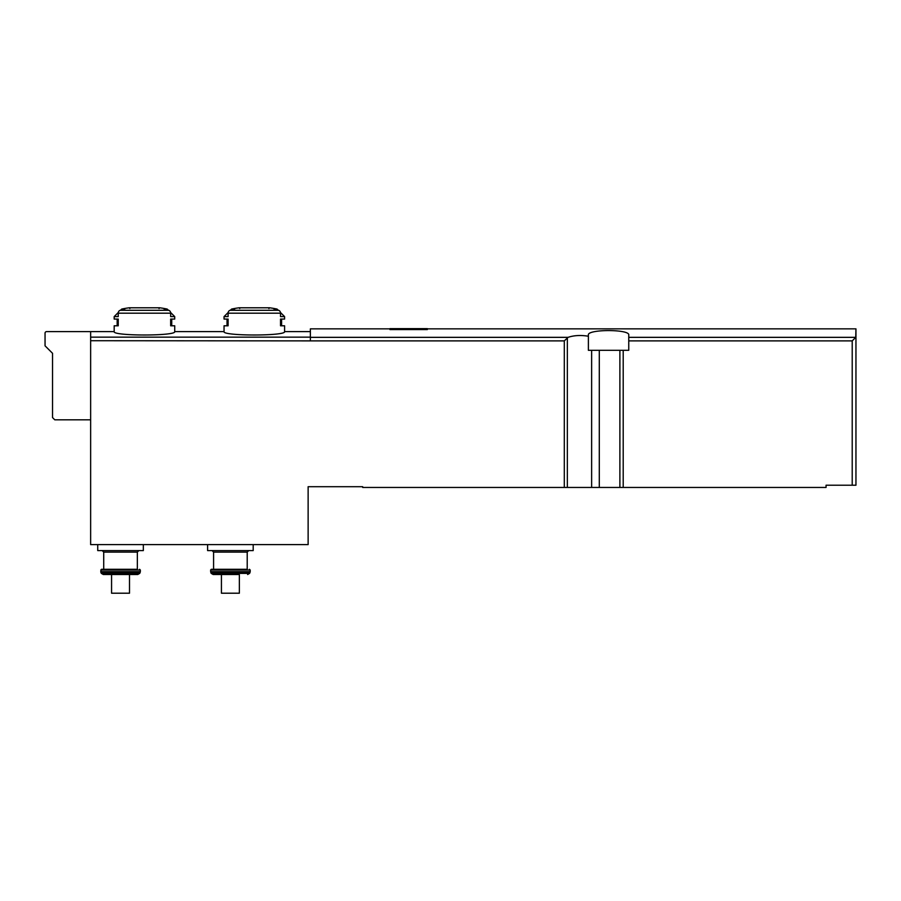 <?xml version="1.0" encoding="UTF-8"?>
<svg xmlns="http://www.w3.org/2000/svg" width="901" height="901" viewBox="0 0 901 901"><rect width="100%" height="100%" fill="white"/><g stroke="black" fill="none" stroke-linecap="round" stroke-linejoin="round"><path stroke-width="1.35" d="M389.964 328.854L310.372 328.854L310.372 340.882L564.296 340.882L564.296 487.452L362.686 487.452L362.686 486.709L308.131 486.709L308.131 544.621L90.641 544.621L90.641 331.624L46.548 331.624A1.498 1.498 0 0 0 45.05 333.122L45.05 345.826L52.528 353.293L52.528 417.568L54.77 419.81L90.641 419.81M588.387 336.231L588.387 350.309L628.752 350.309L628.752 335.071C630.283 329.079 586.821 329.09 588.387 335.071L588.387 336.231C580.717 334.992 573.948 335.363 568.069 337.346L564.296 340.882M628.752 337.346L855.747 337.346L855.95 328.854L855.95 485.211L826.059 485.211L826.059 487.452L564.296 487.452M389.964 329.575L427.333 329.575L427.333 328.64L389.964 328.64L389.964 329.575M121.714 309.066L124.766 309.066A112.107 97.083 90 0 0 120.182 310.293A2.985 2.59 90 0 0 118.234 313.188L118.234 316.6L114.179 316.6L114.179 319.067L118.234 319.067L118.234 325.79L114.179 325.79L114.179 331.624C112.411 336.118 176.506 336.118 174.715 331.624L174.715 325.79L170.661 325.79L170.661 319.067L174.715 319.067L174.715 316.6L170.661 316.6L170.661 313.188A2.985 2.59 -90 0 0 168.724 310.293A112.107 97.083 -90 0 0 164.14 309.066L167.181 309.066A112.107 112.107 0 0 0 159.871 307.804L129.023 307.804A112.107 112.107 0 0 0 121.714 309.066L120.621 310.169M280.448 312.467L284.581 316.6L280.526 316.6L280.526 313.188A2.985 2.59 -90 0 0 278.589 310.293A112.107 97.083 -90 0 0 274.005 309.066L277.046 309.066A112.107 112.107 0 0 0 269.737 307.804L238.889 307.804A112.107 112.107 0 0 0 231.58 309.066L234.632 309.066A112.107 97.083 90 0 0 230.048 310.293A2.985 2.59 90 0 0 228.099 313.188L228.099 316.6L224.045 316.6L224.045 319.067L228.099 319.067L228.099 325.79L224.045 325.79L224.045 331.624C222.277 336.118 286.372 336.118 284.581 331.624L310.372 331.624M284.581 331.624L284.581 325.79L280.526 325.79L280.526 319.067L284.581 319.067L284.581 316.6M239.362 574.523L213.177 574.523L239.362 574.523L239.362 593.207L221.432 593.207L221.432 574.523M111.566 574.523L111.566 593.207L129.507 593.207L129.507 574.523L103.322 574.523L137.752 574.523L139.689 573.396L101.374 573.396L101.025 572.799L140.038 572.799L140.342 571.673L100.732 571.673L101.025 572.799M855.747 337.346L852.211 340.882L852.211 485.211M90.641 340.713L310.372 340.882M143.327 544.621L143.327 550.601L97.736 550.601L97.736 544.621M103.716 552.099L137.346 552.099L137.346 569.286L103.716 569.286L103.716 552.099L102.218 550.601M137.346 569.286L101.475 569.286L100.732 571.673M253.192 544.621L253.192 550.601L207.602 550.601L207.602 544.621M213.582 552.099L247.212 552.099L247.212 569.286L213.582 569.286L213.582 552.099L212.084 550.601M247.212 569.286L211.341 569.286L210.597 570.04L210.89 572.799L249.904 572.799L250.208 571.673L210.597 571.673M310.372 337.346L568.069 337.346M170.661 313.188L118.234 313.188M168.724 310.293L120.182 310.293M310.372 337.154L90.641 337.154M280.526 313.188L228.099 313.188M278.589 310.293L230.048 310.293M591.63 350.309L591.63 487.452M567.348 337.83L567.348 487.452M623.21 350.309L623.21 487.452M628.752 340.882L852.211 340.882M599.289 350.309L599.289 487.452M619.888 350.309L619.888 487.452M139.587 569.286L140.342 570.04L100.732 570.04M249.453 569.286L250.208 570.04L210.597 570.04M249.904 572.799L249.554 573.396L211.239 573.396L210.89 572.799M427.333 328.854L855.95 328.854M224.045 331.624L174.715 331.624M114.179 331.624L90.641 331.624M137.346 552.099L138.844 550.601M140.342 570.04L140.342 571.673M139.689 573.396L140.038 572.799M101.374 573.396L103.322 574.523M247.212 552.099L248.71 550.601M250.208 570.04L250.208 571.673M249.554 573.396L247.617 574.523M211.239 573.396L213.177 574.523M268.892 308.547L269.636 307.793L238.99 307.793L239.745 308.547M231.58 309.066L230.476 310.169M228.178 312.467L224.045 316.6M227.041 325.79L227.041 319.067M277.046 309.066L278.15 310.169M281.596 319.067L281.596 325.79M159.026 308.547L159.77 307.793L129.125 307.793L129.879 308.547M118.313 312.467L114.179 316.6M117.175 325.79L117.175 319.067M167.181 309.066L168.284 310.169M170.593 312.467L174.715 316.6M171.731 319.067L171.731 325.79"/></g></svg>
